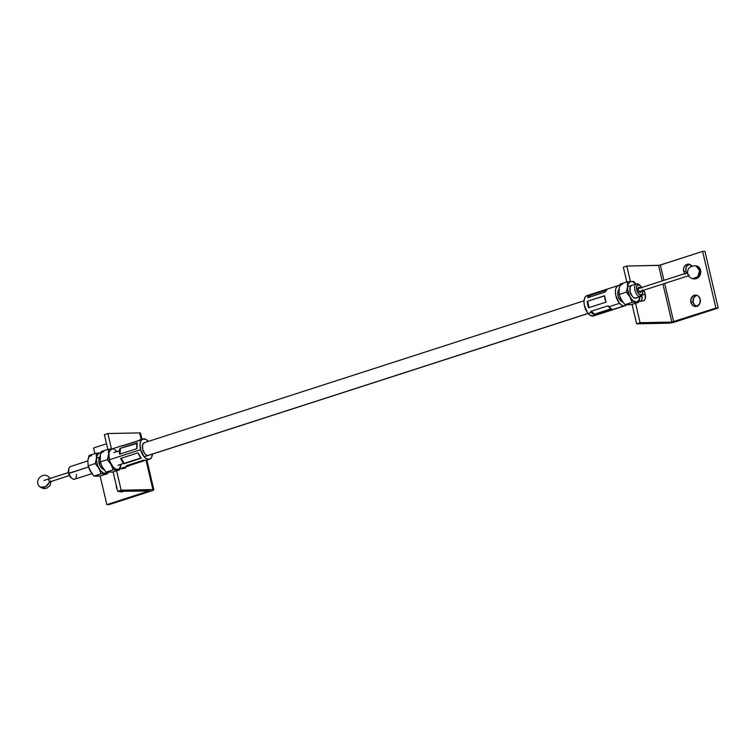 <?xml version="1.0" encoding="UTF-8"?>
<svg xmlns="http://www.w3.org/2000/svg" width="756" height="756" viewBox="0 0 756 756"><rect width="100%" height="100%" fill="white"/><g stroke="black" fill="none" stroke-linecap="round" stroke-linejoin="round"><path stroke-width="1.13" d="M50.047 481.808L69.457 475.543L50.047 481.808M639.037 291.712L688.527 275.76M687.544 272.727L638.064 288.697L687.544 272.708M68.484 472.538L49.074 478.794M147.732 455.547L588.083 313.419L147.732 455.547M88.254 458.75L87.838 460.905L70.535 466.528A6.672 3.487 72.1 0 0 69.061 473.237A6.672 3.487 -107.9 0 1 68.928 468.512L68.579 469.731A5.339 2.788 72.1 0 0 68.683 473.521L88.48 466.972L69.061 473.237A6.672 3.487 72.1 0 0 74.636 479.219L91.863 473.662M99.168 463.522L100.605 463.059L99.168 463.522M148.27 455.452A6.672 3.487 -107.9 0 1 142.704 449.47L144.916 453.912L146.428 455.188L148.554 455.339M142.95 438.943L139.699 439.992A10.678 5.575 72.1 0 0 138.669 440.568L121.347 446.163A10.678 5.575 -107.9 0 1 122.368 445.586L111.538 449.083A10.678 5.575 72.1 0 0 109.185 459.828L140.588 449.697A10.678 5.575 -107.9 0 1 142.95 438.943A10.678 5.575 -107.9 0 1 148.318 441.419L145.908 439.378L142.497 439.132L140.871 440.88L140.049 443.885L140.588 449.697L109.185 459.828L112.729 466.934L116.348 469.448L118.541 469.211M137.223 442.874A10.678 5.575 72.1 0 0 136.912 448.629L119.59 454.224A10.678 5.575 -107.9 0 1 119.902 448.469L137.223 442.874L119.902 448.469L137.063 443.422L119.902 448.469L119.59 454.224L136.912 448.629L137.223 442.874M122.368 445.586A10.678 5.575 -107.9 0 1 123.54 445.454M119.448 468.522L121.007 464.25L120.573 466.981M116.915 451.559L114.506 449.508M113.296 449.036L112.143 448.951M111.094 449.272L108.94 452.381L109.185 459.828A10.678 5.575 72.1 0 0 118.097 469.4L128.926 465.904A10.678 5.575 -107.9 0 1 126.432 465.705L143.763 460.111A10.678 5.575 72.1 0 0 146.258 460.31L149.508 459.261A10.678 5.575 -107.9 0 1 140.588 449.697L144.131 456.794L591.39 312.436M144.131 456.794L146.541 458.835L149.953 459.081L151.578 457.333L152.419 454.12A10.678 5.575 -107.9 0 1 149.508 459.261M138.008 452.835A10.678 5.575 72.1 0 0 141.221 458.212L123.889 463.806A10.678 5.575 -107.9 0 1 120.676 458.429L138.008 452.835L120.676 458.429L122.113 461.396L123.889 463.806L141.221 458.212L138.008 452.835M147.278 459.742L145.653 460.442L143.763 460.111L126.432 465.705L129.181 465.809L129.956 465.337L129.767 464.628L129.956 465.337L145.086 460.451L129.956 465.337A10.678 5.575 -107.9 0 1 128.926 465.904M144.547 442.676L142.553 444.821L142.704 449.47A6.672 3.487 -107.9 0 1 144.179 442.751L584.038 300.784M123.899 445.492L141.221 439.907M140.985 457.956L123.889 463.806L121.111 458.287L124.154 463.381L140.985 457.956M120.081 454.063L120.365 448.818L120.081 454.063M71.659 478.085L69.902 476.327L68.683 473.521L68.824 469.107M76.441 474.428A6.672 3.487 -107.9 0 1 72.17 478.548A6.672 3.487 -107.9 0 1 69.061 473.237L68.683 473.521A5.339 2.788 72.1 0 0 71.168 477.764L72.17 478.548M641.173 290.899L640.171 292.43A2.665 1.399 -107.9 0 1 638.215 290.049A2.665 1.399 -107.9 0 1 638.792 287.318A2.665 1.399 -107.9 0 1 639.056 287.28L640.256 288.074M639.945 285.314L638.943 284.53A6.672 3.487 72.1 0 0 637.138 283.774L638.499 284.71A5.339 2.788 -107.9 0 1 639.945 285.314A5.339 2.788 -107.9 0 1 641.655 287.516M642.335 293.886A6.672 3.487 -107.9 0 1 640.587 296.56A6.672 3.487 -107.9 0 1 639.926 296.645A6.672 3.487 72.1 0 0 642.184 294.575L642.534 293.347A5.339 2.788 -107.9 0 1 640.729 295.01L639.926 296.645L635.163 298.185L639.926 296.645A6.672 3.487 -107.9 0 1 635.04 290.673A6.672 3.487 -107.9 0 1 636.486 283.859A6.672 3.487 -107.9 0 1 637.138 283.774A6.672 3.487 -107.9 0 1 639.472 285.003M642.638 290.569A5.339 2.788 -107.9 0 1 642.534 293.347M626.724 304.347L624.957 305.811L592.458 316.102A10.678 5.575 72.1 0 0 593.517 315.961L624.919 305.821A10.678 5.575 -107.9 0 1 623.87 305.963L621.47 305.093L619.098 302.787L615.809 295.435L615.403 291.514L615.942 288.225L617.35 286.061L619.41 285.362A10.678 5.575 -107.9 0 1 619.722 285.39M626.365 304.829A10.678 5.575 -107.9 0 1 624.919 305.821M596.853 314.874L614.968 308.854M618.361 285.503L586.958 295.634A10.678 5.575 72.1 0 0 584.643 306.549A10.678 5.575 72.1 0 0 592.458 316.102L623.87 305.963A10.678 5.575 -107.9 0 1 616.045 296.409A10.678 5.575 -107.9 0 1 618.361 285.503A10.678 5.575 -107.9 0 1 619.41 285.362L620.591 285.598M618.956 289.661L617.737 293.073L618.342 296.777L620.77 300.935L623.029 302.098M594.471 314.789A10.678 5.575 -107.9 0 1 590.625 311.444L607.947 305.859A10.678 5.575 72.1 0 0 611.802 309.195L594.471 314.789L594.547 314.127L591.23 311.255L594.547 314.127L594.471 314.789L611.802 309.195L607.947 305.859L590.625 311.444L594.471 314.789M587.658 297.722A10.678 5.575 -107.9 0 1 590.115 294.623L607.437 289.028A10.678 5.575 72.1 0 0 604.98 292.128L587.658 297.722L604.98 292.128L607.437 289.028L590.115 294.623L590.474 295.294L605.802 290.351L590.474 295.294L590.115 294.623L588.64 295.719L587.658 297.722M587.251 301.323L604.583 295.728A10.678 5.575 72.1 0 0 605.972 302.164L588.64 307.758A10.678 5.575 -107.9 0 1 587.251 301.323L604.583 295.88L587.251 301.323L588.64 307.758L605.972 302.164L604.583 295.728L587.251 301.323M588.007 295.501L585.947 296.201L584.539 298.355L584.001 301.653L584.407 305.575L587.686 312.927L590.058 315.233L593.554 315.942M588.867 297.325L590.474 295.294L588.867 297.325M589.047 307.626L587.686 301.332L589.047 307.626M610.999 308.817L594.547 314.127L610.999 308.817M618.899 289.709A6.672 3.487 72.1 0 0 618.304 296.664A6.672 3.487 72.1 0 0 622.812 302.079M641.882 287.989L639.699 285.144L637.469 285.059L636.571 286.902L636.977 290.758L638.924 294.084L641.277 294.935L642.468 293.583L642.534 289.973M641.173 291.041A2.665 1.399 -107.9 0 1 640.436 292.402A2.665 1.399 -107.9 0 1 640.171 292.43L638.158 289.803L638.196 287.998L639.056 287.28A2.665 1.399 -107.9 0 1 640.181 287.989M637.138 283.774A6.672 3.487 72.1 0 0 634.889 290.068A6.672 3.487 72.1 0 0 639.926 296.645L640.729 295.01A5.339 2.788 -107.9 0 1 636.703 289.746A5.339 2.788 -107.9 0 1 638.499 284.71L637.138 283.774M699.612 270.497L697.797 276.762L692.534 278.709A6.672 5.405 -75.6 0 0 699.612 270.497A6.672 5.405 -75.6 0 0 695.86 265.781L699.612 270.497M688.026 273.71A1.597 0.841 72.1 0 0 689.16 275.467M50.614 481.043L45.294 486.883L40.134 487.072C33.084 481.307 42.582 471.328 48.724 476.856L49.745 478.567A6.672 4.366 -49.9 0 0 48.724 476.856L50.104 478.444M51.087 481.496L50.028 485.579L46.503 488.3L43.801 488.603L40.134 487.072A6.672 4.366 -49.9 0 0 45.294 486.883A6.672 4.366 -49.9 0 0 49.556 481.6A1.597 0.841 -107.9 0 1 48.762 479.484A1.597 0.841 -107.9 0 1 49.197 478.737L49.197 478.737M69.467 475.562L50.179 481.789A1.597 0.841 -107.9 0 1 49.556 481.6A1.597 0.841 -107.9 0 1 48.762 479.484A1.597 0.841 -107.9 0 1 49.82 478.926M100.378 454.838L100.293 461.925L107.409 459.629L108.628 454.195L108.306 449.253L101.191 451.549L108.306 449.253L112.398 448.941L109.847 450.378L108.628 454.195L109.894 462.02L114.033 468.219L115.668 469.221L118.645 469.164M120.591 466.443L121.007 464.288A10.678 5.575 -107.9 0 1 117.237 469.542L113.145 469.863L106.029 472.16L112.663 472.027L119.779 469.722L117.237 469.542A10.678 5.575 -107.9 0 1 111.047 464.496L107.409 459.629L100.293 461.925L102.381 467.293L106.029 472.16L113.145 469.863L111.047 464.496L113.145 469.863L119.779 469.722L112.663 472.027L106.029 472.16L101.71 465.979L100.293 461.925L99.972 456.983L99.972 459.487M117.18 451.871L115.602 450.264M107.002 472.018L108.571 472.339M120.091 468.758L119.779 469.722L120.091 468.758M101.191 451.549L99.972 456.983L101.191 451.549M120.837 465.63L121.007 464.25M108.628 454.195A10.678 5.575 -107.9 0 1 112.398 448.941L108.306 449.253L108.628 454.195L107.409 459.629L111.047 464.496A10.678 5.575 -107.9 0 1 108.628 454.195M103.742 451.738A10.678 5.575 72.1 0 0 99.972 456.983L96.494 458.145M104.432 469.58L102.967 469.278L100.756 467.132L99.206 463.645L98.819 459.998A6.672 3.487 -107.9 0 1 99.953 457.21M89.095 468.729L93.895 476.072L101.011 473.776L98.923 468.408L95.275 463.541L96.503 458.108L96.182 453.175L89.066 455.471L96.182 453.175L100.274 452.853A10.678 5.575 -107.9 0 1 100.775 452.882L98.866 453.231L96.919 455.953L96.513 460.602L97.76 465.932L100.331 470.525L103.534 473.133L106.511 473.076L107.654 472.018M103.865 469.57A6.672 3.487 -107.9 0 1 98.819 459.998L100.302 456.955M91.608 455.651A10.678 5.575 72.1 0 0 87.838 460.905L89.066 455.471L87.838 460.905L88.159 465.838L95.275 463.541L88.159 465.838L91.665 473.322M94.869 475.93L100.539 475.94L107.654 473.643L101.011 473.776L93.895 476.072L96.447 476.252L93.895 476.072L90.257 471.205L88.159 465.838L87.838 460.905M96.447 476.252L100.539 475.94L107.654 473.643L108.061 472.339L107.654 473.643L105.103 473.454A10.678 5.575 -107.9 0 1 98.923 468.408A10.678 5.575 -107.9 0 1 96.503 458.108L95.275 463.541L98.923 468.408L101.011 473.776L105.103 473.454A10.678 5.575 -107.9 0 0 107.418 472.33M96.503 458.108A10.678 5.575 -107.9 0 1 100.274 452.853L96.182 453.175L96.503 458.108M635.276 298.185A6.672 3.487 -107.9 0 1 631.855 295.757A6.672 3.487 -107.9 0 1 629.871 289.605A6.672 3.487 -107.9 0 1 632.262 285.305L630.995 285.825L630.154 287.242L630.173 291.816L632.29 296.352L633.783 297.722L635.947 298.044M618.928 291.986L619.325 287.337M628.926 304.46L624.976 304.659L632.092 302.362L636.183 302.05L632.989 300.727L629.994 296.995L627.584 289.189L627.99 284.54L629.946 281.827L631.355 281.44L632.923 281.761L636.127 284.379M622.746 301.909L620.175 297.325M627.518 304.848L631.619 304.526L638.735 302.23L639.519 299.489L638.735 302.23L636.183 302.05A10.678 5.575 -107.9 0 1 629.994 296.995A10.678 5.575 -107.9 0 1 627.584 286.694L626.355 292.128L629.994 296.995L632.092 302.362L636.183 302.05A10.678 5.575 -107.9 0 0 639.954 296.796A10.678 5.575 -107.9 0 1 639.954 296.796L638.735 300.614L636.183 302.05L638.735 302.23L631.619 304.526L624.976 304.659L632.092 302.362L629.994 296.995L626.355 292.128L619.24 294.424L621.328 299.792L624.976 304.659L621.328 299.792L619.24 294.424L626.355 292.128L627.584 286.694L627.253 281.761L620.137 284.058L618.918 289.491L619.24 294.424L619.088 288.159L620.137 284.058L627.253 281.761L631.355 281.44L627.253 281.761L627.584 286.694A10.678 5.575 -107.9 0 1 631.355 281.44A10.678 5.575 -107.9 0 1 635.862 284.058M633.897 281.629L635.928 284.039L633.897 281.629L632.829 281.478L633.897 281.629M632.64 281.468L631.355 281.44M622.689 284.237A10.678 5.575 72.1 0 0 618.918 289.491M126.148 466.802A6.936 3.629 -107.9 0 1 124.674 468.314A6.936 3.629 -107.9 0 1 124.116 468.399L125.43 467.86L126.299 466.386M122.406 468.436A6.936 3.629 72.1 0 0 122.68 467.926M116.358 485.437L116.5 487.677A5.736 4.838 88.8 0 1 116.339 485.635M111.472 448.979L107.853 433.538L139.624 432.895L141.174 439.519L139.624 432.895L107.853 433.538L111.472 448.979M146.069 460.366L152.91 489.557L121.14 490.2L116.585 470.761L121.14 490.2L117.671 491.315L113.117 471.876L117.671 491.315L149.669 490.72L106.851 504.639L109.147 504.592L151.389 490.965L153.714 489.945L152.91 489.557A5.604 0.737 -13.2 0 1 153.827 489.746A5.604 0.737 -13.2 0 1 151.389 490.965L109.147 504.592L106.851 504.639L100.132 475.987L106.851 504.639L149.083 491.013L117.671 491.315L121.14 490.2L152.91 489.557L146.069 460.366M120.998 468.465L124.116 468.399L120.998 468.465M107.843 449.404L104.385 434.653L107.853 433.538L104.385 434.653L107.843 449.404M122.831 467.51L121.962 468.985M93.555 447.977L94.878 453.591L93.555 447.977L106.53 443.791L93.555 447.977M122.878 491.816L121.083 491.107M141.977 439.255L140.531 433.084A5.604 0.737 166.8 0 0 139.624 432.895L140.436 432.98L140.115 433.5M117.256 489.529A5.736 4.838 88.8 0 1 116.5 487.677L117.35 489.68M118.786 491.154L121.518 491.901L124.135 490.71M121.3 491.249A5.736 4.838 -91.2 0 0 122.415 491.721M123.511 491.202A5.736 4.838 88.8 0 1 121.272 491.91A5.736 4.838 88.8 0 1 119.004 491.296M645.237 294.131L641.957 295.19L645.237 294.131L643.621 290.247A6.936 3.629 -107.9 0 1 645.237 294.131A6.936 3.629 -107.9 0 1 643.63 300.812A6.936 3.629 -107.9 0 1 643.063 300.907L644.377 300.368L645.246 298.894L645.237 294.131M697.268 306.426L694.698 305.065L693.195 302.239L690.899 302.287A5.736 4.838 88.8 0 1 695.435 295.048A5.736 4.838 88.8 0 1 700.207 299.281L698.705 296.456L697.06 295.341L693.365 295.643L690.956 298.951L691.239 303.336L693.176 305.764L696.852 306.322L699.763 303.638L700.207 299.281A5.736 4.838 88.8 0 1 695.671 306.52A5.736 4.838 88.8 0 1 690.899 302.287L693.195 302.239A5.736 4.838 -91.2 0 0 696.815 306.331M692.109 266.367L688.886 264.184L685.323 265.337L683.707 268.049L683.481 270.27L683.651 271.376L685.947 271.328A5.736 4.838 -91.2 0 0 686.599 273.01M641.768 295.256L642.014 298.989L640.908 301.483M632.063 304.385L636.628 323.823L668.398 323.181L636.628 323.823L632.063 304.385M623.331 267.161L626.79 281.912L623.331 267.161L626.8 266.046L630.419 281.478L626.8 266.046L658.57 265.403L662.209 280.882L658.57 265.403L660.375 265.035L663.957 280.315L660.375 265.035L702.607 251.408L704.913 251.361L718.2 308.023L715.904 308.07L702.607 251.408L715.904 308.07L671.867 322.065L640.086 322.708L636.628 323.823L640.086 322.708L635.531 303.269L640.086 322.708L671.867 322.065L662.936 284.01L671.867 322.065L673.662 321.697L664.694 283.443L673.662 321.697L715.904 308.07L718.2 308.023L704.913 251.361L702.607 251.408L659.402 265.29L626.8 266.046L623.331 267.161M639.122 300.992L643.063 300.907L639.122 300.992M675.968 321.65L718.2 308.023L675.968 321.65A5.604 0.737 -13.2 0 1 668.398 323.181L675.968 321.65M696.588 295.19A5.736 4.838 -91.2 0 0 693.195 302.239L693.639 297.883L696.55 295.199M686.798 273.332L685.947 271.328L686.013 268.002L686.939 266.055L689.302 264.288M689.34 264.279A5.736 4.838 -91.2 0 0 685.947 271.328L683.651 271.376L685.153 274.201M683.651 271.376A5.736 4.838 88.8 0 1 688.187 264.137A5.736 4.838 88.8 0 1 691.844 265.999M641.362 300.945A6.936 3.629 72.1 0 0 641.816 295.473M43.933 480.438L68.475 472.519M113.854 452.542L119.457 450.737M117.955 465.242L123.559 463.428M609.591 306.558L619.542 303.345M635.805 298.1L640.587 296.56M627.574 286.732L636.486 283.859M692.534 278.709C701.237 280.797 704.11 267.369 695.86 265.781C690.152 265.866 687.393 268.276 687.573 273.01C687.884 275.742 689.548 277.641 692.534 278.709M153.818 489.746L146.872 460.111"/></g></svg>
